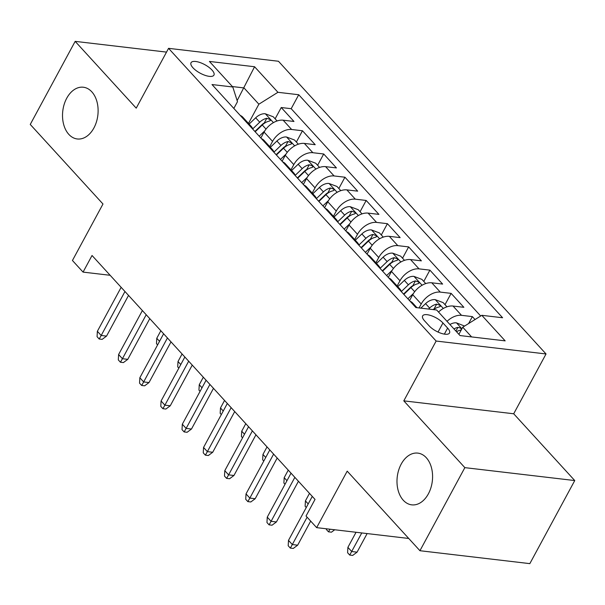 <?xml version="1.0" encoding="UTF-8"?>
<svg xmlns="http://www.w3.org/2000/svg" width="605" height="605" viewBox="0 0 605 605"><rect width="100%" height="100%" fill="white"/><g stroke="black" fill="none" stroke-linecap="round" stroke-linejoin="round"><path stroke-width="0.91" d="M93.904 127.973A26.045 17.658 96.7 0 1 77.274 138.968A26.045 17.658 96.7 0 1 63.585 124.169A26.045 17.658 96.7 0 1 66.724 98.237A26.045 17.658 96.7 0 1 83.354 87.233A26.045 17.658 96.7 0 1 97.05 102.033A26.045 17.658 96.7 0 1 93.904 127.973M428.378 493.846A26.045 17.658 96.7 0 1 411.748 504.85A26.045 17.658 96.7 0 1 398.052 490.05A26.045 17.658 96.7 0 1 401.198 464.111A26.045 17.658 96.7 0 1 417.828 453.115A26.045 17.658 96.7 0 1 431.516 467.915A26.045 17.658 96.7 0 1 428.378 493.846M192.98 67.798A13.023 4.84 28.4 0 0 204.929 75.292A13.023 4.84 28.4 0 0 213.936 75.111A13.023 4.84 28.4 0 0 211.984 70.036A13.023 4.84 28.4 0 0 200.036 62.542A13.023 4.84 28.4 0 0 191.029 62.723A13.023 4.84 28.4 0 0 192.98 67.798M546.035 353.963L278.459 61.256L168.561 48.34L436.137 341.046L546.035 353.963L513.698 413.775L403.8 400.858L464.852 467.642L574.75 480.559L513.698 413.775M574.75 480.559L529.836 563.633L419.938 550.716L347.202 471.151L316.657 527.643L408.738 538.465M166.526 52.106L75.164 41.367L30.25 124.441L102.986 204.006L72.441 260.49L83.059 272.106L110.14 275.29M464.852 467.642L419.938 550.716M475.038 319.531L472.361 316.604L468.603 323.546M438.519 312.044A16.274 10.315 -42.4 0 1 453.024 306.039L463.869 307.31L451.126 293.372L445.015 304.663M409.524 300.617L412.723 294.703A16.274 10.315 137.6 0 1 431.788 282.807L442.626 284.078L429.89 270.14L423.78 281.431M388.281 277.385L391.48 271.471A16.274 10.315 137.6 0 1 410.553 259.575L421.39 260.853L408.655 246.908L402.544 258.206M367.046 254.16L370.245 248.239A16.274 10.315 137.6 0 1 389.317 236.343L400.155 237.621L387.412 223.684L381.309 234.974M345.81 230.929L349.009 225.007A16.274 10.315 137.6 0 1 368.082 213.111L378.919 214.389L366.176 200.452L360.073 211.742M324.575 207.696L327.774 201.783A16.274 10.315 137.6 0 1 346.846 189.887L357.684 191.157L344.941 177.22L338.838 188.51M303.339 184.464L306.538 178.551A16.274 10.315 137.6 0 1 325.603 166.655L336.448 167.925L323.705 153.988L317.602 165.286M282.104 161.232L285.303 155.319A16.274 10.315 137.6 0 1 304.368 143.423L315.213 144.701L302.47 130.763L296.367 142.054M316.657 527.643L306.039 516.027L315.024 499.412L92.043 255.491L83.059 272.106M447.624 328.084L442.951 322.979A12.614 4.689 28.4 0 0 431.373 315.719A12.614 4.689 28.4 0 0 422.645 315.893A12.614 4.689 28.4 0 0 424.536 320.809L429.21 325.921A12.614 4.689 28.4 0 0 440.788 333.181A12.614 4.689 28.4 0 0 449.515 333.007A12.614 4.689 28.4 0 0 447.624 328.084L444.365 334.119M233.832 108.431L237.485 101.678L232.789 86.991L212 84.549L415.869 307.559L436.659 310.002L460.019 335.556L505.167 340.865L481.807 315.311L502.596 317.754L298.734 94.743L277.937 92.3L258.872 104.196L244.004 87.929L232.403 86.568M232.789 86.991L209.428 61.438L254.576 66.747L277.937 92.3M269.724 146.629L272.56 141.381A16.274 10.315 -42.4 0 1 291.625 129.485L302.47 130.763M260.868 138.008L264.067 132.087L272.56 141.381M290.96 169.861L293.796 164.613A16.274 10.315 -42.4 0 1 312.868 152.717L323.705 153.988M312.195 193.093L315.031 187.845A16.274 10.315 -42.4 0 1 334.104 175.949L344.941 177.22M333.431 216.325L336.267 211.069A16.274 10.315 -42.4 0 1 355.339 199.174L366.176 200.452M354.666 239.55L357.51 234.301A16.274 10.315 -42.4 0 1 376.575 222.406L387.412 223.684M375.902 262.782L378.745 257.533A16.274 10.315 -42.4 0 1 397.81 245.638L408.655 246.908M397.137 286.014L399.981 280.765A16.274 10.315 -42.4 0 1 419.046 268.87L429.89 270.14M419.083 307.937L421.216 303.99A16.274 10.315 -42.4 0 1 440.281 292.102L451.126 293.372M447.019 321.331A16.274 10.315 -42.4 0 1 461.517 315.326L472.361 316.604M480.695 316.007L291.187 108.696L281.234 107.531L275.131 118.822M264.067 132.087A16.274 10.315 137.6 0 1 283.132 120.191L293.977 121.469L281.234 107.531M410.137 301.29A16.274 10.315 -42.4 0 1 412.701 303.037L416.951 307.688M471.62 336.924L462.742 327.207L481.807 315.311M458.892 334.323L462.742 327.207M403.8 400.858L436.137 341.046M75.164 41.367L136.223 108.151L168.561 48.34M237.145 100.619L254.576 66.747M248.489 123.397L258.872 104.196M397.394 287.352A16.274 10.315 -42.4 0 1 399.965 289.099A16.274 10.315 -42.4 0 1 401.478 291.814M399.965 289.099L391.465 279.805A16.274 10.315 137.6 0 0 388.894 278.058M376.159 264.12A16.274 10.315 -42.4 0 1 378.73 265.867A16.274 10.315 -42.4 0 1 380.243 268.59M378.73 265.867L370.23 256.58A16.274 10.315 137.6 0 0 367.659 254.826M354.923 240.888A16.274 10.315 -42.4 0 1 357.487 242.643A16.274 10.315 -42.4 0 1 359.007 245.358M357.487 242.643L348.994 233.349A16.274 10.315 137.6 0 0 346.423 231.594M333.68 217.656A16.274 10.315 -42.4 0 1 336.251 219.411A16.274 10.315 -42.4 0 1 337.764 222.126M336.251 219.411L327.759 210.116A16.274 10.315 137.6 0 0 325.188 208.37M312.445 194.432A16.274 10.315 -42.4 0 1 315.016 196.179A16.274 10.315 -42.4 0 1 316.528 198.894M315.016 196.179L306.523 186.885A16.274 10.315 137.6 0 0 303.952 185.138M291.209 171.2A16.274 10.315 -42.4 0 1 293.78 172.947A16.274 10.315 -42.4 0 1 295.293 175.662M293.78 172.947L285.288 163.66A16.274 10.315 137.6 0 0 282.716 161.906M269.974 147.968A16.274 10.315 -42.4 0 1 272.545 149.715A16.274 10.315 -42.4 0 1 274.057 152.437M272.545 149.715L264.052 140.428A16.274 10.315 137.6 0 0 261.481 138.674M248.738 124.736A16.274 10.315 -42.4 0 1 251.309 126.49A16.274 10.315 -42.4 0 1 252.822 129.205M291.187 108.696L298.734 94.743M251.309 126.49L242.817 117.196A16.274 10.315 137.6 0 0 240.245 115.442M307.106 517.199L292.321 544.553L297.668 545.181L293.289 548.433L290.324 548.085L292.321 544.553L288.494 540.371L312.271 496.402M297.668 545.181L310.683 521.102M290.324 548.085L288.199 545.755L288.494 540.371M464.579 326.057L456.314 322.82A10.784 6.836 137.6 0 0 449.923 324.514M461.555 329.4L460.443 328.001L457.902 327.388A10.784 6.836 137.6 0 0 453.954 328.923M456.503 331.714A10.784 6.836 -42.4 0 1 460.45 330.171L461.328 329.823M357.071 552.161L352.692 555.413L349.728 555.065L347.603 552.743L347.898 547.351L351.724 551.533L357.071 552.161L367.122 533.572M349.728 555.065L361.775 532.944M347.898 547.351L356.05 532.271M294.854 477.353L271.085 521.321L276.424 521.949L272.053 525.201L269.081 524.853L271.085 521.321L267.259 517.139L291.035 473.17M276.424 521.949L298.431 481.262M269.081 524.853L266.964 522.531L267.259 517.139M273.619 454.121L249.842 498.089L255.189 498.717L250.818 501.969L247.846 501.621L249.842 498.089L246.023 493.907L269.8 449.939M255.189 498.717L277.196 458.03M247.846 501.621L245.728 499.299L246.023 493.907M252.383 430.889L228.607 474.857L233.953 475.492L229.582 478.736L226.61 478.389L228.607 474.857L224.788 470.682L248.564 426.707M233.953 475.492L255.953 434.798M226.61 478.389L224.485 476.067L224.788 470.682M231.148 407.664L207.371 451.632L212.718 452.26L208.347 455.512L205.375 455.157L207.371 451.632L203.552 447.45L227.321 403.482M212.718 452.26L234.717 411.566M205.375 455.157L203.25 452.835L203.552 447.45M446.974 306.811L443.14 302.613L435.078 299.596A10.784 6.836 137.6 0 0 425.572 303.634L420.853 308.149M433.551 309.639A10.784 6.836 -42.4 0 1 439.207 306.939L440.258 306.395L439.782 305.223L436.666 304.156A10.784 6.836 137.6 0 0 429.603 308.043L428.552 309.049M432.998 309.571A5.49 3.479 -42.4 0 1 434.08 308.936L436.666 304.156M334.716 529.761L331.457 532.181L328.492 531.833L326.367 529.511L326.405 528.785M329.975 529.209L328.492 531.833M425.738 283.579L421.904 279.381L413.843 276.364A10.784 6.836 137.6 0 0 404.337 280.402L397.757 286.694M413.449 293.455L407.861 298.802M403.83 294.385L410.916 287.602A10.784 6.836 -42.4 0 1 417.972 283.715L419.015 283.163L418.547 281.99L415.423 280.924A10.784 6.836 137.6 0 0 408.367 284.819L401.38 291.504M403.543 294.075L410.772 287.163A5.49 3.479 -42.4 0 1 412.844 285.704L415.423 280.924M306.259 507.519L305.132 506.279L305.427 500.895L309.495 493.37M305.427 500.895L308.202 503.927M404.503 260.347L400.669 256.149L392.607 253.132A10.784 6.836 137.6 0 0 383.101 257.17L376.522 263.462M392.214 270.223L386.625 275.57M382.587 271.161L389.68 264.377A10.784 6.836 -42.4 0 1 396.736 260.483L397.78 259.931L397.311 258.766L394.188 257.692A10.784 6.836 137.6 0 0 387.132 261.587L380.137 268.28M382.307 270.843L389.537 263.931A5.49 3.479 -42.4 0 1 391.601 262.472L394.188 257.692M285.023 484.287L283.896 483.047L284.191 477.663L288.26 470.138M284.191 477.663L286.967 480.695M383.267 237.115L379.433 232.925L371.372 229.9A10.784 6.836 137.6 0 0 361.866 233.938L355.286 240.23M370.978 246.991L365.39 252.338M361.351 247.929L368.445 241.145A10.784 6.836 -42.4 0 1 375.501 237.251L376.544 236.706L376.076 235.534L372.952 234.46A10.784 6.836 137.6 0 0 365.896 238.355L358.901 245.048M361.072 247.619L368.301 240.699A5.49 3.479 -42.4 0 1 370.366 239.247L372.952 234.46M263.788 461.055L262.653 459.823L262.956 454.431L267.024 446.906M262.956 454.431L265.731 457.463M209.912 384.432L186.136 428.401L191.482 429.028L187.111 432.28L184.139 431.932L186.136 428.401L182.317 424.218L206.086 380.25M191.482 429.028L213.482 388.342M184.139 431.932L182.014 429.611L182.317 424.218M362.032 213.883L358.198 209.693L350.129 206.668A10.784 6.836 137.6 0 0 340.623 210.714L334.051 216.998M349.743 223.767L344.154 229.113M340.116 224.697L347.209 217.913A10.784 6.836 -42.4 0 1 354.265 214.019L355.309 213.474L354.84 212.302L351.717 211.236A10.784 6.836 137.6 0 0 344.661 215.123L337.666 221.816M339.836 224.387L347.058 217.467A5.49 3.479 -42.4 0 1 349.13 216.015L351.717 211.236M242.552 437.823L241.418 436.591L241.72 431.199L245.789 423.674M241.72 431.199L244.496 434.231M188.677 361.2L164.9 405.168L170.247 405.796L165.876 409.048L162.904 408.7L164.9 405.168L161.081 400.986L184.85 357.018M170.247 405.796L192.246 365.11M162.904 408.7L160.779 406.378L161.081 400.986M340.796 190.658L336.962 186.461L328.893 183.444A10.784 6.836 137.6 0 0 319.387 187.482L312.815 193.774M328.507 200.535L322.919 205.881M318.88 201.465L325.974 194.681A10.784 6.836 -42.4 0 1 333.03 190.787L334.073 190.242L333.605 189.07L330.481 188.004A10.784 6.836 137.6 0 0 323.425 191.898L316.43 198.584M318.601 201.155L325.823 194.243A5.49 3.479 -42.4 0 1 327.895 192.783L330.481 188.004M221.317 414.591L220.182 413.359L220.485 407.967L224.553 400.442M220.485 407.967L223.253 411.007M167.441 337.968L143.665 381.937L149.011 382.564L144.64 385.816L141.668 385.468L143.665 381.937L139.838 377.754L163.615 333.786M149.011 382.564L171.011 341.878M141.668 385.468L139.543 383.147L139.838 377.754M319.561 167.426L315.727 163.229L307.658 160.212A10.784 6.836 137.6 0 0 298.152 164.25L291.58 170.542M307.272 177.303L301.683 182.649M297.645 178.233L304.738 171.449A10.784 6.836 -42.4 0 1 311.794 167.562L312.838 167.01L312.369 165.846L309.246 164.772A10.784 6.836 137.6 0 0 302.19 168.666L295.195 175.352M297.357 177.923L304.587 171.011A5.49 3.479 -42.4 0 1 306.659 169.551L309.246 164.772M200.081 391.367L198.947 390.127L199.249 384.742L203.318 377.217M199.249 384.742L202.017 387.775M146.206 314.736L122.429 358.712L127.776 359.34L123.405 362.584L120.433 362.236L122.429 358.712L118.603 354.53L142.379 310.554M127.776 359.34L149.775 318.646M120.433 362.236L118.308 359.914L118.603 354.53M298.325 144.194L294.491 139.997L286.422 136.98A10.784 6.836 137.6 0 0 276.916 141.018L270.344 147.31M286.036 154.071L280.448 159.417M276.409 155.009L283.503 148.225A10.784 6.836 -42.4 0 1 290.559 144.33L291.602 143.778L291.126 142.614L288.01 141.54A10.784 6.836 137.6 0 0 280.954 145.434L273.959 152.127M276.122 154.698L283.352 147.779A5.49 3.479 -42.4 0 1 285.424 146.319L288.01 141.54M178.846 368.135L177.711 366.895L178.006 361.51L182.082 353.986M178.006 361.51L180.782 364.543M124.963 291.512L101.194 335.48L106.54 336.108L102.162 339.36L99.197 339.012L101.194 335.48L97.367 331.298L121.144 287.33M106.54 336.108L128.54 295.414M99.197 339.012L97.072 336.683L97.367 331.298M277.09 120.962L273.248 116.773L265.187 113.748A10.784 6.836 137.6 0 0 255.681 117.793L249.109 124.078M264.793 130.846L259.205 136.193M255.174 131.777L262.267 124.993A10.784 6.836 -42.4 0 1 269.323 121.098L270.367 120.554L269.89 119.382L266.775 118.308A10.784 6.836 137.6 0 0 259.719 122.202L252.724 128.895M254.887 131.466L262.116 124.547A5.49 3.479 -42.4 0 1 264.188 123.095L266.775 118.308M157.602 344.903L156.476 343.67L156.771 338.278L160.839 330.753M156.771 338.278L159.546 341.311M285.303 155.319L293.796 164.613M306.538 178.551L315.031 187.845M327.774 201.783L336.267 211.069M349.009 225.007L357.51 234.301M370.245 248.239L378.745 257.533M391.48 271.471L399.981 280.765M412.723 294.703L421.216 303.99M453.024 306.039L461.517 315.326M283.132 120.191L291.625 129.485M304.368 143.423L312.868 152.717M325.603 166.655L334.104 175.949M346.846 189.887L355.339 199.174M368.082 213.111L376.575 222.406M389.317 236.343L397.81 245.638M410.553 259.575L419.046 268.87M431.788 282.807L440.281 292.102M438.035 332.062L442.951 322.979M461.887 328.78L456.518 322.896M455.913 331.064L457.902 327.388M443.321 308.467L435.282 299.664M429.603 308.043L425.572 303.634M422.086 285.235L414.039 276.44M408.367 284.819L404.337 280.402M414.667 291.708L410.916 287.602M400.85 262.003L392.804 253.208M387.132 261.587L383.101 257.17M393.431 268.476L389.68 264.377M379.615 238.771L371.568 229.976M365.896 238.355L361.866 233.938M372.196 245.252L368.445 241.145M358.379 215.539L350.333 206.744M344.661 215.123L340.623 210.714M350.96 222.02L347.209 217.913M337.136 192.314L329.097 183.512M323.425 191.898L319.387 187.482M329.725 198.788L325.974 194.681M315.901 169.082L307.862 160.287M302.19 168.666L298.152 164.25M308.49 175.556L304.738 171.449M294.665 145.85L286.626 137.055M280.954 145.434L276.916 141.018M287.254 152.324L283.503 148.225M273.43 122.618L265.391 113.823M259.719 122.202L255.681 117.793M266.018 129.099L262.267 124.993"/></g></svg>
